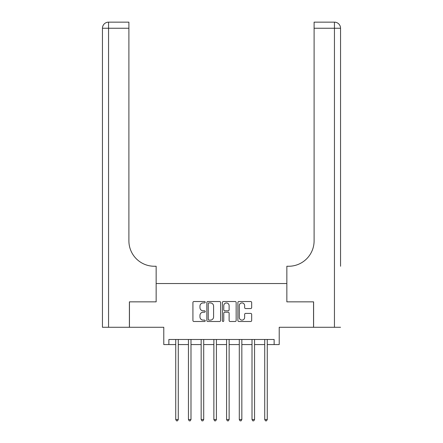<?xml version="1.0" encoding="UTF-8"?>
<svg xmlns="http://www.w3.org/2000/svg" width="443" height="443" viewBox="0 0 443 443"><rect width="100%" height="100%" fill="white"/><g stroke="black" fill="none" stroke-linecap="round" stroke-linejoin="round"><path stroke-width="0.66" d="M205.225 302.226A0.698 0.698 0 0 0 204.528 301.528L193.923 301.528A0.997 0.997 0 0 0 192.921 302.53L192.921 320.499A0.997 0.997 0 0 0 193.923 321.496L204.528 321.496A0.698 0.698 0 0 0 205.225 320.798A0.698 0.698 0 0 0 204.528 320.101L203.154 320.101A3.195 3.195 0 0 1 199.959 316.906L199.959 315.405A3.195 3.195 0 0 1 203.154 312.21L204.528 312.21A0.698 0.698 0 0 0 205.225 311.512A0.698 0.698 0 0 0 204.528 310.814L203.154 310.814A3.195 3.195 0 0 1 199.959 307.619L199.959 306.124A3.195 3.195 0 0 1 203.154 302.929L204.528 302.929A0.698 0.698 0 0 0 205.225 302.226M250.677 308.566A0.997 0.997 0 0 0 251.674 307.569L251.674 302.53A0.997 0.997 0 0 0 250.677 301.528L238.899 301.528A0.997 0.997 0 0 0 237.897 302.53L237.897 320.499A0.997 0.997 0 0 0 238.899 321.496L250.677 321.496A0.997 0.997 0 0 0 251.674 320.499L251.674 314.408A0.997 0.997 0 0 0 250.677 313.411L245.632 313.411A0.997 0.997 0 0 0 244.636 314.408L244.636 317.426A2.669 2.669 0 0 1 241.967 320.101A2.669 2.669 0 0 1 239.298 317.426L239.298 305.598A2.669 2.669 0 0 1 241.967 302.929A2.669 2.669 0 0 1 244.636 305.598L244.636 307.569A0.997 0.997 0 0 0 245.632 308.566L250.677 308.566M168.866 344.565L168.866 339.482L274.134 339.482L274.134 344.565L279.217 344.565L279.217 327.277L313.544 327.277L313.544 301.849L286.848 301.849L286.848 283.542L156.152 283.542L156.152 301.849L156.152 266.254L154.319 266.254A25.428 25.428 0 0 1 128.896 240.826L128.896 28.252L108.552 28.252L108.552 327.277L129.4 327.277L129.4 301.849L156.152 301.849L129.456 301.849L129.456 327.277L163.783 327.277L163.783 344.565L175.733 344.565M220.625 302.53A0.997 0.997 0 0 0 219.628 301.528L207.85 301.528A0.997 0.997 0 0 0 206.848 302.53L206.848 320.499A0.997 0.997 0 0 0 207.85 321.496L219.628 321.496A0.997 0.997 0 0 0 220.625 320.499L220.625 302.53M223.372 301.528L235.15 301.528A0.997 0.997 0 0 1 236.152 302.53L236.152 320.499A0.997 0.997 0 0 1 235.15 321.496L230.111 321.496A0.997 0.997 0 0 1 229.114 320.499L229.114 313.212A0.997 0.997 0 0 0 228.112 312.21L224.767 312.21A0.997 0.997 0 0 0 223.77 313.212L223.77 320.798A0.698 0.698 0 0 1 223.073 321.496A0.698 0.698 0 0 1 222.375 320.798L222.375 302.53A0.997 0.997 0 0 1 223.372 301.528M178.274 344.565L188.447 344.565M190.988 344.565L201.161 344.565M203.702 344.565L213.869 344.565M216.417 344.565L226.583 344.565M229.131 344.565L239.298 344.565M241.839 344.565L252.012 344.565M254.553 344.565L264.726 344.565M267.267 344.565L274.134 344.565M208.946 302.929A0.698 0.698 0 0 0 208.249 303.627L208.249 319.397A0.698 0.698 0 0 0 208.946 320.101L210.392 320.101A3.195 3.195 0 0 0 213.587 316.906L213.587 306.124A3.195 3.195 0 0 0 210.392 302.929L208.946 302.929M229.114 305.648A2.669 2.669 0 0 0 226.439 302.979A2.669 2.669 0 0 0 223.77 305.648L223.77 309.818A0.997 0.997 0 0 0 224.767 310.814L228.112 310.814A0.997 0.997 0 0 0 229.114 309.818L229.114 305.648M178.402 339.482L178.346 339.609A1.019 1.019 90.1 0 0 178.274 339.991L178.274 419.527L175.733 419.527L175.733 339.991A1.019 1.019 90.1 0 0 175.655 339.609L175.605 339.482M178.274 419.527L177.51 420.85L176.491 420.85L175.733 419.527M191.11 339.482L191.06 339.609A1.019 1.019 0 0 0 190.988 339.991L190.988 419.527L188.447 419.527L188.447 339.991A1.019 1.019 0 0 0 188.369 339.609L188.319 339.482M190.988 419.527L190.224 420.85L189.205 420.85L188.447 419.527M203.824 339.482L203.774 339.609A1.019 1.019 0 0 0 203.702 339.991L203.702 419.527L201.161 419.527L201.161 339.991A1.019 1.019 0 0 0 201.083 339.609L201.033 339.482M203.702 419.527L202.938 420.85L201.919 420.85L201.161 419.527M216.538 339.482L216.489 339.609A1.019 1.019 0 0 0 216.417 339.991L216.417 419.527L213.869 419.527L213.869 339.991A1.019 1.019 0 0 0 213.797 339.609L213.747 339.482M216.417 419.527L215.652 420.85L214.633 420.85L213.869 419.527M229.252 339.482L229.203 339.609A1.019 1.019 0 0 0 229.131 339.991L229.131 419.527L226.583 419.527L226.583 339.991A1.019 1.019 0 0 0 226.511 339.609L226.462 339.482M229.131 419.527L228.366 420.85L227.348 420.85L226.583 419.527M108.552 327.277L102.449 327.277L102.449 28.252A6.102 6.102 0 0 1 108.552 22.15L128.896 22.15L128.896 28.252M154.319 266.254A25.428 25.428 0 0 1 128.896 240.826M102.449 28.252A6.102 6.102 0 0 1 108.552 22.15L108.552 28.252L102.449 28.252M340.551 327.277L313.6 327.277L313.6 301.849L286.848 301.849L286.848 266.254L288.681 266.254A25.428 25.428 0 0 0 314.104 240.826L314.104 22.15L334.448 22.15A6.102 6.102 0 0 1 340.551 28.252L340.551 266.254M288.681 266.254A25.428 25.428 0 0 0 314.104 240.826M241.967 339.482L241.917 339.609A1.019 1.019 0 0 0 241.839 339.991L241.839 419.527L239.298 419.527L239.298 339.991A1.019 1.019 0 0 0 239.226 339.609L239.176 339.482M241.839 419.527L241.081 420.85L240.062 420.85L239.298 419.527M254.681 339.482L254.631 339.609A1.019 1.019 0 0 0 254.553 339.991L254.553 419.527L252.012 419.527L252.012 339.991A1.019 1.019 0 0 0 251.94 339.609L251.89 339.482M254.553 419.527L253.795 420.85L252.776 420.85L252.012 419.527M267.395 339.482L267.345 339.609A1.019 1.019 0 0 0 267.267 339.991L267.267 419.527L264.726 419.527L264.726 339.991A1.019 1.019 0 0 0 264.654 339.609L264.598 339.482M267.267 419.527L266.509 420.85L265.49 420.85L264.726 419.527M334.448 327.277L334.448 28.252L314.104 28.252M334.448 22.15L334.448 28.252L340.551 28.252"/></g></svg>
